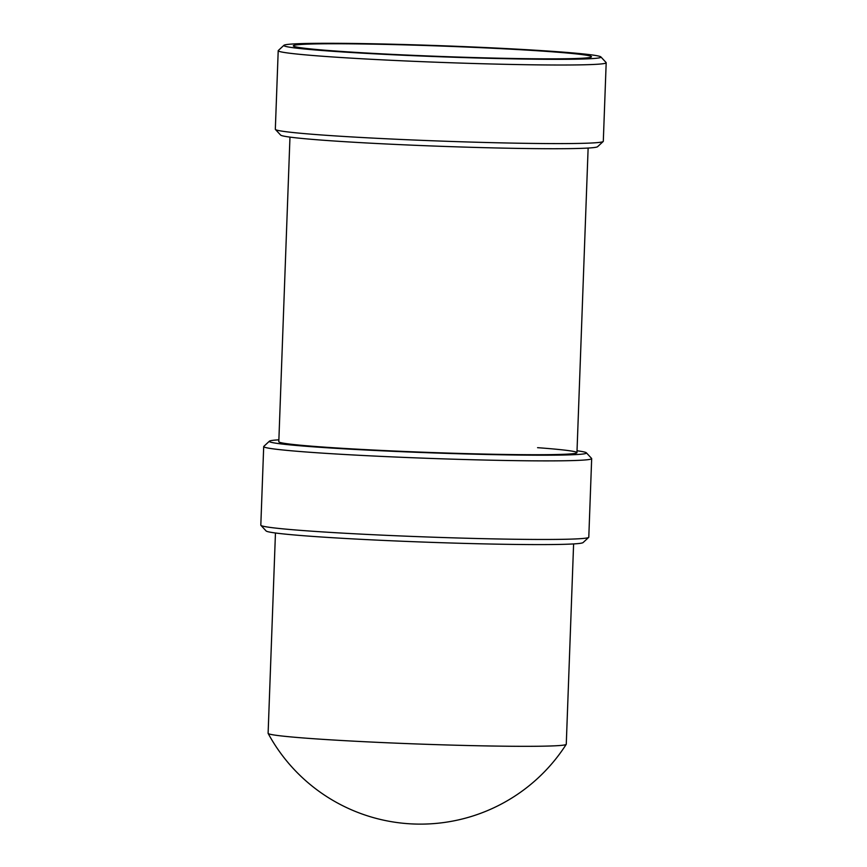 <?xml version="1.0" encoding="UTF-8"?>
<svg xmlns="http://www.w3.org/2000/svg" width="867" height="867" viewBox="0 0 867 867"><rect width="100%" height="100%" fill="white"/><g stroke="black" fill="none" stroke-linecap="round" stroke-linejoin="round"><path stroke-width="1.3" d="M275.457 532.999L268.109 733.309A149.178 5.202 2.1 0 0 268.141 733.417A149.178 5.202 2.1 0 0 307.503 738.283A149.178 5.202 2.1 0 0 469.849 745.577A149.178 5.202 2.1 0 0 566.227 744.341A149.178 5.202 2.1 0 0 566.27 744.244L573.607 543.934M263.698 446.581L260.815 525.153A164.091 5.722 2.1 0 0 260.913 525.359L266.115 530.962A158.683 5.538 2.1 0 0 307.926 536.055A158.683 5.538 2.1 0 0 479.559 543.782A158.683 5.538 2.1 0 0 583.079 542.579L588.682 537.377A164.091 5.722 2.1 0 0 588.791 537.182L591.673 458.6A164.091 5.722 -177.9 0 1 487.189 460.106A164.091 5.722 -177.9 0 1 307.026 452.054A164.091 5.722 -177.9 0 1 263.698 446.581A164.091 5.722 -177.9 0 1 263.806 446.386L269.409 441.184A158.683 5.538 -177.9 0 1 278.871 439.829M260.913 525.359A164.091 5.722 2.1 0 0 304.144 530.637A164.091 5.722 2.1 0 0 481.629 538.624A164.091 5.722 2.1 0 0 588.682 537.377M577.032 450.764A158.683 5.538 -177.9 0 1 586.363 452.802L591.576 458.405A164.091 5.722 -177.9 0 1 591.673 458.6M586.363 452.802A158.683 5.538 -177.9 0 1 487.991 454.514A158.683 5.538 -177.9 0 1 311.199 446.668A158.683 5.538 -177.9 0 1 269.409 441.184M537.573 447.675A149.178 5.202 -177.9 0 1 576.956 452.65A149.178 5.202 -177.9 0 1 481.976 454.015A149.178 5.202 -177.9 0 1 318.189 446.689A149.178 5.202 -177.9 0 1 278.806 441.715L289.968 137.116M278.209 50.698L275.327 129.281A164.091 5.722 2.1 0 0 275.424 129.476L280.637 135.079A158.683 5.538 2.1 0 0 322.437 140.172A158.683 5.538 2.1 0 0 494.071 147.91A158.683 5.538 2.1 0 0 597.591 146.696L603.194 141.494A164.091 5.722 2.1 0 0 603.302 141.299L606.185 62.727A164.091 5.722 -177.9 0 1 501.7 64.234A164.091 5.722 -177.9 0 1 321.538 56.171A164.091 5.722 -177.9 0 1 278.209 50.698A164.091 5.722 -177.9 0 1 278.318 50.503L283.921 45.301A158.683 5.538 -177.9 0 1 387.441 44.098A158.683 5.538 -177.9 0 1 559.074 51.825A158.683 5.538 -177.9 0 1 600.885 56.919A158.683 5.538 -177.9 0 1 502.513 58.631A158.683 5.538 -177.9 0 1 325.721 50.785A158.683 5.538 -177.9 0 1 283.921 45.301M275.424 129.476A164.091 5.722 2.1 0 0 318.655 134.753A164.091 5.722 2.1 0 0 496.141 142.752A164.091 5.722 2.1 0 0 603.194 141.494M600.885 56.919L606.087 62.522A164.091 5.722 -177.9 0 1 606.185 62.727M552.084 51.792A149.178 5.202 -177.9 0 1 591.478 56.767A149.178 5.202 -177.9 0 1 496.498 58.143A149.178 5.202 -177.9 0 1 332.711 50.817A149.178 5.202 -177.9 0 1 293.317 45.843A149.178 5.202 -177.9 0 1 388.297 44.466A149.178 5.202 -177.9 0 1 552.084 51.792M268.141 733.417A173.151 173.151 0 0 0 566.227 744.341M576.956 452.65L588.129 148.051"/></g></svg>
